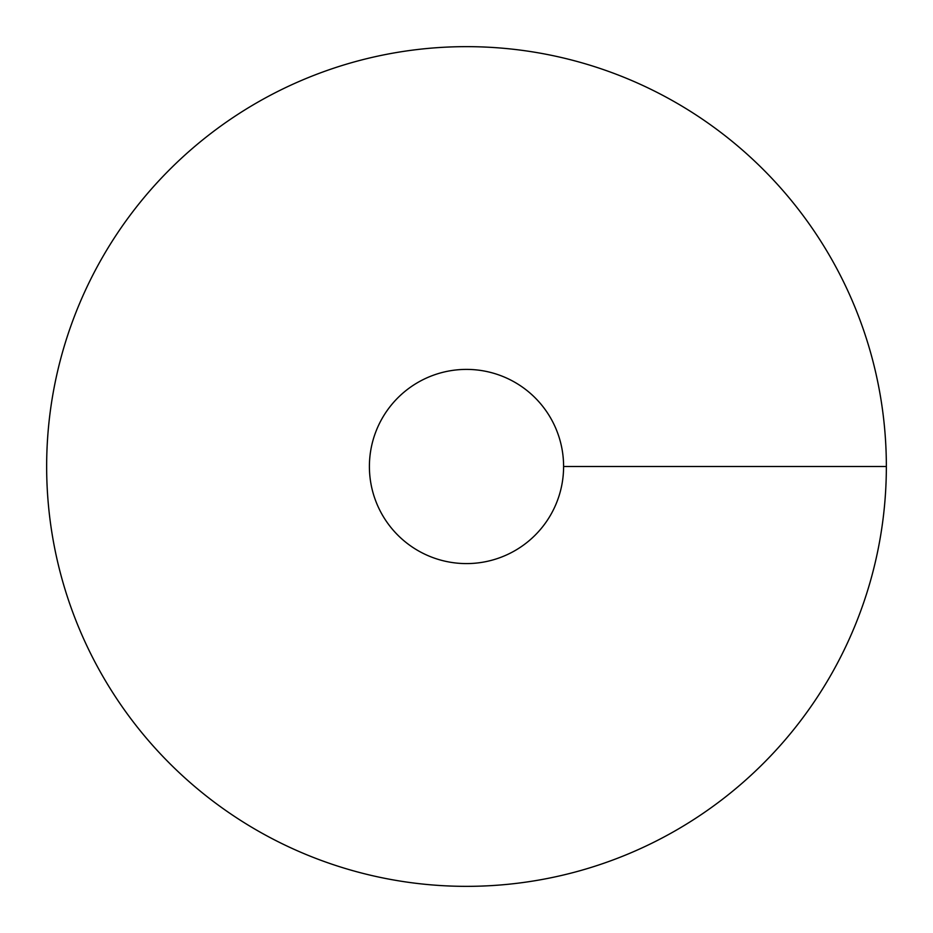 <?xml version="1.0" encoding="UTF-8"?>
<svg xmlns="http://www.w3.org/2000/svg" width="933" height="933" viewBox="0 0 933 933"><rect width="100%" height="100%" fill="white"/><g stroke="black" fill="none" stroke-linecap="round" stroke-linejoin="round"><path stroke-width="1.4" d="M466.5 886.35A419.85 419.85 0 0 0 830.102 256.575A419.85 419.85 0 0 0 102.898 256.575A419.85 419.85 0 0 0 466.5 886.35M466.5 563.59A97.09 97.09 0 0 0 550.587 417.949A97.09 97.09 0 0 0 382.413 417.949A97.09 97.09 0 0 0 466.5 563.59M886.35 466.5L563.59 466.5"/></g></svg>
